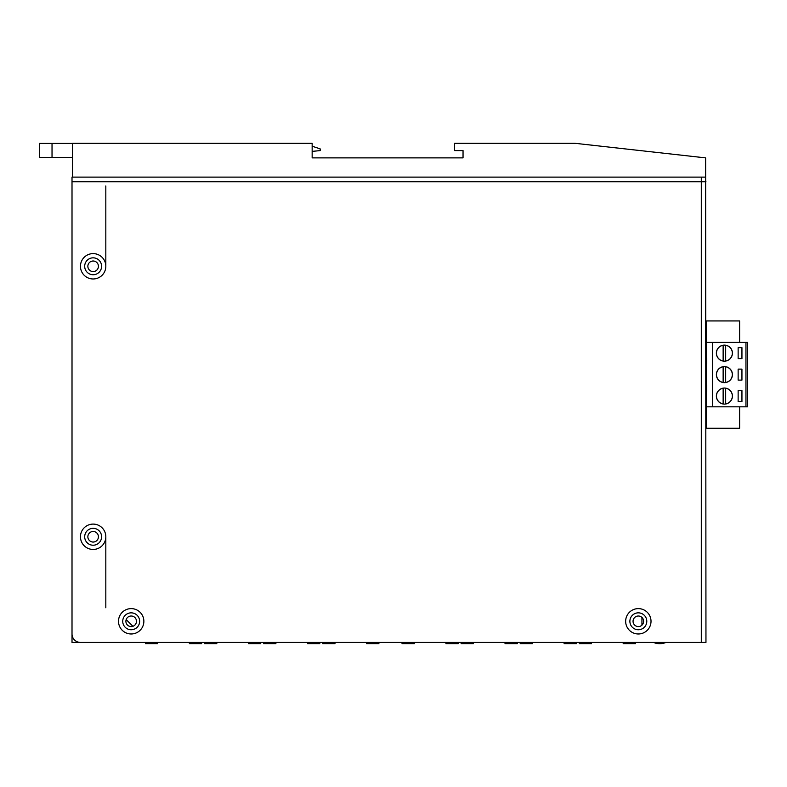 <?xml version="1.0" encoding="UTF-8"?>
<svg xmlns="http://www.w3.org/2000/svg" width="787" height="787" viewBox="0 0 787 787"><rect width="100%" height="100%" fill="white"/><g stroke="black" fill="none" stroke-linecap="round" stroke-linejoin="round"><path stroke-width="1.18" d="M643.618 621.297A5.283 5.283 0 0 0 638.336 616.014A5.283 5.283 0 0 0 633.053 621.297A5.283 5.283 0 0 0 638.336 626.58A5.283 5.283 0 0 0 643.618 621.297M136.466 621.297A5.283 5.283 0 0 0 131.183 616.014A5.283 5.283 0 0 0 125.9 621.297A5.283 5.283 0 0 0 131.183 626.58A5.283 5.283 0 0 0 136.466 621.297M98.424 536.773A5.283 5.283 0 0 0 93.141 531.491A5.283 5.283 0 0 0 87.859 536.773A5.283 5.283 0 0 0 93.141 542.056A5.283 5.283 0 0 0 98.424 536.773M98.424 266.291A5.283 5.283 0 0 0 93.141 261.009A5.283 5.283 0 0 0 87.859 266.291A5.283 5.283 0 0 0 93.141 271.574A5.283 5.283 0 0 0 98.424 266.291M72.011 186.411L72.011 223.183M72.011 588.332L72.011 607.771M72.011 608.617L72.011 642.428L697.085 642.428M105.822 607.771L105.822 536.773M105.822 266.291L105.822 185.988M132.895 626.295L126.186 619.585M641.946 642.428L395.546 642.428M641.946 625.163L641.946 617.431M414.296 642.812L414.296 643.658L402.039 643.658L402.039 642.812M458.201 642.812L458.201 643.658L445.944 643.658L445.944 642.812M473.38 642.812L473.38 643.658L461.123 643.658L461.123 642.812M517.285 642.812L517.285 643.658L505.028 643.658L505.028 642.812M532.455 642.812L532.455 643.658L520.207 643.658L520.207 642.812M576.369 642.812L576.369 643.658L564.112 643.658L564.112 642.812M591.539 642.812L591.539 643.658L579.291 643.658L579.291 642.812M635.453 642.812L635.453 643.658L623.196 643.658L623.196 642.812M385.384 642.428L138.984 642.428M157.725 642.812L157.725 643.658L145.477 643.658L145.477 642.812M201.639 642.812L201.639 643.658L189.382 643.658L189.382 642.812M216.809 642.812L216.809 643.658L204.561 643.658L204.561 642.812M260.723 642.812L260.723 643.658L248.466 643.658L248.466 642.812M275.893 642.812L275.893 643.658L263.645 643.658L263.645 642.812M319.807 642.812L319.807 643.658L307.55 643.658L307.55 642.812M334.977 642.812L334.977 643.658L322.729 643.658L322.729 642.812M378.891 642.812L378.891 643.658L366.634 643.658L366.634 642.812M706.234 391.267L706.234 428.285L706.234 406.82L747.65 406.82L747.65 342.404L745.958 342.404L745.958 406.82M705.959 428.285L739.623 428.285L739.623 406.82M705.959 320.939L706.234 357.957M725.673 360.987A7.949 7.949 0 0 0 725.673 345.296L725.673 360.987M716.377 353.147A8.027 8.027 0 0 0 724.404 361.174A8.027 8.027 0 0 0 732.431 353.147A8.027 8.027 0 0 0 724.404 345.109A8.027 8.027 0 0 0 716.377 353.147M725.673 382.452A7.949 7.949 0 0 0 725.673 366.772L725.673 382.452M716.377 374.612A8.027 8.027 0 0 0 724.404 382.639A8.027 8.027 0 0 0 732.431 374.612A8.027 8.027 0 0 0 724.404 366.585A8.027 8.027 0 0 0 716.377 374.612M725.673 403.928A7.949 7.949 0 0 0 725.673 388.237L725.673 403.928M716.377 396.087A8.027 8.027 0 0 0 724.404 404.115A8.027 8.027 0 0 0 732.431 396.087A8.027 8.027 0 0 0 724.404 388.05A8.027 8.027 0 0 0 716.377 396.087M706.234 363.879L706.234 385.345M739.623 342.404L739.623 320.939L706.234 320.939L706.234 342.404L712.569 342.404L712.569 406.82M705.959 357.957L706.618 357.957L706.618 363.879L705.959 363.879M705.959 391.267L706.618 391.267L706.618 385.345L705.959 385.345M741.944 401.577L741.944 390.588L738.137 390.588L738.137 401.577L741.944 401.577M712.569 342.404L745.958 342.404M741.944 380.111L741.944 369.123L738.137 369.123L738.137 380.111L741.944 380.111M741.944 358.636L741.944 347.647L738.137 347.647L738.137 358.636L741.944 358.636M723.135 388.237A7.949 7.949 0 0 0 723.135 403.928L723.135 388.237M723.135 366.772A7.949 7.949 0 0 0 723.135 382.452L723.135 366.772M723.135 345.296A7.949 7.949 0 0 0 723.135 360.987L723.135 345.296M93.141 253.611A12.681 12.681 0 0 1 105.822 266.291A12.681 12.681 0 0 1 93.141 278.972A12.681 12.681 0 0 1 80.461 266.291A12.681 12.681 0 0 1 93.141 253.611M93.141 274.742A8.45 8.45 0 0 0 101.592 266.291A8.45 8.45 0 0 0 93.141 257.831A8.45 8.45 0 0 0 84.691 266.291A8.45 8.45 0 0 0 93.141 274.742M93.141 524.093A12.681 12.681 0 0 1 105.822 536.773A12.681 12.681 0 0 1 93.141 549.454A12.681 12.681 0 0 1 80.461 536.773A12.681 12.681 0 0 1 93.141 524.093M93.141 545.224A8.45 8.45 0 0 0 101.592 536.773A8.45 8.45 0 0 0 93.141 528.323A8.45 8.45 0 0 0 84.691 536.773A8.45 8.45 0 0 0 93.141 545.224M131.183 608.617A12.681 12.681 0 0 1 143.864 621.297A12.681 12.681 0 0 1 131.183 633.978A12.681 12.681 0 0 1 118.503 621.297A12.681 12.681 0 0 1 131.183 608.617M131.183 629.748A8.45 8.45 0 0 0 139.633 621.297A8.45 8.45 0 0 0 131.183 612.847A8.45 8.45 0 0 0 122.733 621.297A8.45 8.45 0 0 0 131.183 629.748M638.336 608.617A12.681 12.681 0 0 1 651.016 621.297A12.681 12.681 0 0 1 638.336 633.978A12.681 12.681 0 0 1 625.655 621.297A12.681 12.681 0 0 1 638.336 608.617M638.336 629.748A8.45 8.45 0 0 0 646.786 621.297A8.45 8.45 0 0 0 638.336 612.847A8.45 8.45 0 0 0 629.885 621.297A8.45 8.45 0 0 0 638.336 629.748M312.154 146.195L320.191 148.9L320.191 150.592L312.154 151.379L312.154 157.882L463.041 157.882L463.041 150.592L454.581 150.592L454.581 143.303L575.031 143.303L705.624 157.882L705.959 642.428L701.306 642.428L701.306 177.114M701.729 177.114L701.729 181.758M312.154 157.882L312.154 143.303L72.522 143.303L72.522 177.114L72.011 177.114L705.624 177.114M705.959 181.758L72.011 181.758L72.011 633.978A8.45 8.45 0 0 0 80.461 642.428L701.306 642.428M72.011 177.114L72.011 181.758M72.522 157.351L39.35 157.351L39.35 143.411L72.522 143.411M39.35 157.351L39.35 143.411M653.869 642.556L665.654 642.428M72.011 637.785L72.916 637.785M52.031 157.351L52.031 143.411M653.82 642.428L653.82 642.556A15.907 15.907 0 0 0 665.654 642.556"/></g></svg>
